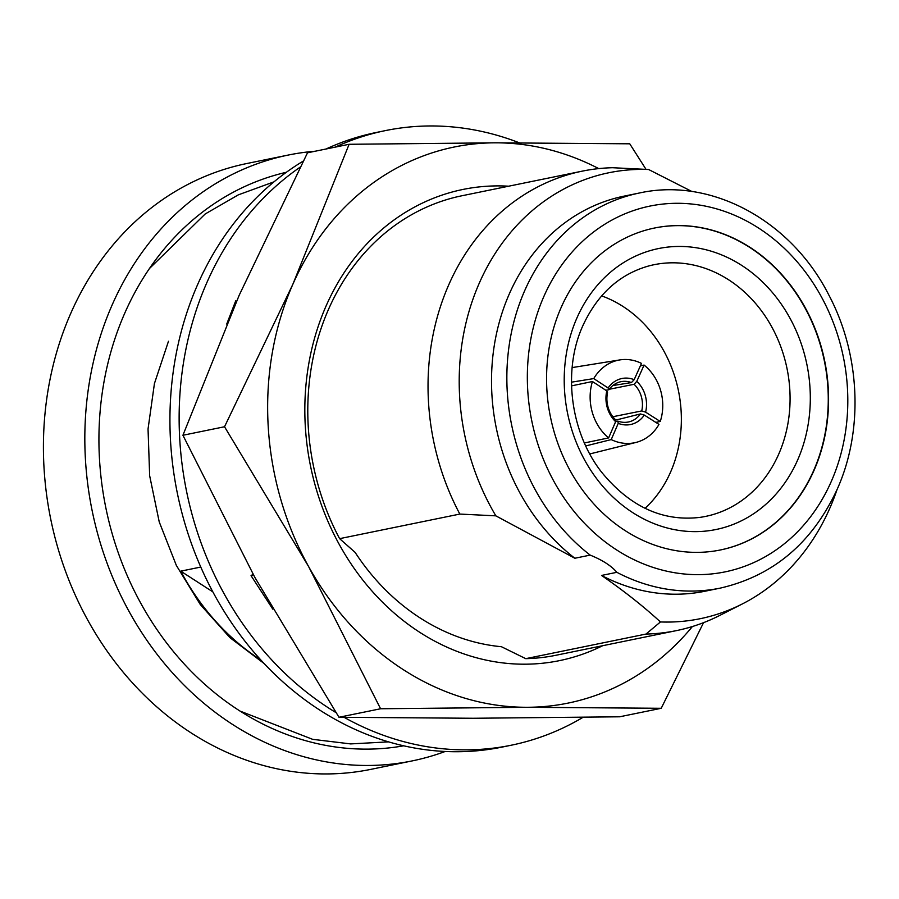 <?xml version="1.0" encoding="UTF-8"?>
<svg xmlns="http://www.w3.org/2000/svg" width="899" height="899" viewBox="0 0 899 899"><rect width="100%" height="100%" fill="white"/><g stroke="black" fill="none" stroke-linecap="round" stroke-linejoin="round"><path stroke-width="1.35" d="M335.99 712.604A313.684 267.172 -101.6 0 1 206.984 282.331A313.684 267.172 -101.6 0 1 300.21 167.113M335.215 147.121A313.684 267.172 -101.6 0 1 385.457 130.591A313.684 267.172 -101.6 0 1 519.33 142.806M385.457 130.591L376.265 132.479A313.684 267.172 78.4 0 0 326.011 149.009M303.278 161.078A313.684 267.172 78.4 0 0 197.791 284.208A313.684 267.172 78.4 0 0 228.762 618.647A313.684 267.172 78.4 0 0 501.99 747.114L511.194 745.226A313.684 267.172 -101.6 0 1 344.148 717.346M253.394 574.764L251.046 575.663L253.102 574.225M272.813 609.174L251.046 575.663M236.527 301.289L235.718 300.85L226.717 324.078M582.957 717.357A313.684 267.172 -101.6 0 1 511.194 745.226M380.58 708.76L308.593 566.527L224.525 426.755L292.849 284.286L349.104 144.29L307.503 152.796L239.179 295.265L182.924 435.262L254.911 577.506L338.979 717.267L473.267 718.267L619.625 716.795L661.226 708.288L526.938 707.288L380.58 708.76L338.979 717.267M598.734 168.607A283.803 241.73 78.4 0 0 495.473 142.817L629.75 143.806L646.033 169.36M525.746 658.664L645.988 634.065A234.515 199.747 78.4 0 0 676.295 630.649L556.054 655.247A234.515 199.747 -101.6 0 1 525.746 658.664L501.428 646.718A222.267 189.307 -101.6 0 1 420.159 617.973A222.267 189.307 -101.6 0 1 355.127 552.402L339.608 538.658A234.515 199.747 -101.6 0 1 462.064 195.735L582.294 171.136A234.515 199.747 78.4 0 0 448.859 284.578A234.515 199.747 78.4 0 0 459.839 514.071L495.855 515.846L574.843 558.245L590.182 555.11C602.487 560.111 611.376 565.842 616.86 572.315L601.532 575.45A201.657 171.754 78.4 0 0 704.973 591.239L720.313 588.103C773.387 575.832 812.359 542.861 837.227 489.18C863.737 430.273 860.365 354.318 828.799 294.939C791.255 220.705 711.323 177.081 639.492 192.982A201.657 171.754 78.4 0 0 524.758 290.523A201.657 171.754 78.4 0 0 590.182 555.11M602.656 645.707A240.483 204.826 -101.6 0 1 419.777 632.334A240.483 204.826 -101.6 0 1 309.953 357.465A240.483 204.826 -101.6 0 1 508.665 186.205M601.633 295.883A122.017 103.924 -101.6 0 1 670.53 472.177A122.017 103.924 -101.6 0 1 645.089 508.328M315.111 151.234A309.2 263.351 78.4 0 0 288.208 155.066L246.798 163.528A309.2 263.351 78.4 0 0 70.875 313.099A309.2 263.351 78.4 0 0 101.407 642.751A309.2 263.351 78.4 0 0 370.736 769.387L412.135 760.914A309.2 263.351 78.4 0 0 445.162 751.485M286.354 172.282A292.771 249.36 78.4 0 0 124.927 312.785A292.771 249.36 78.4 0 0 152.189 622.389A292.771 249.36 78.4 0 0 403.673 745.81M398.83 746.62A292.771 249.36 78.4 0 0 402.707 745.586M288.208 155.066A309.2 263.351 78.4 0 0 112.285 304.626A309.2 263.351 78.4 0 0 142.817 634.278A309.2 263.351 78.4 0 0 412.135 760.914M639.492 192.982L624.153 196.117A201.657 171.754 78.4 0 0 509.418 293.658A201.657 171.754 78.4 0 0 574.843 558.245M691.949 191.521L648.606 169.506A227.604 193.858 78.4 0 0 479.414 282.848A227.604 193.858 78.4 0 0 495.855 515.846M561.156 307.48A164.303 139.941 78.4 0 0 577.383 482.651A164.303 139.941 78.4 0 0 720.504 549.952A164.303 139.941 78.4 0 0 813.988 470.469A164.303 139.941 78.4 0 0 797.761 295.288A164.303 139.941 78.4 0 0 654.641 227.998A164.303 139.941 78.4 0 0 561.156 307.48M654.483 228.031A164.303 139.941 -101.6 0 1 797.503 295.423A164.303 139.941 -101.6 0 1 813.674 470.525A164.303 139.941 -101.6 0 1 720.346 549.974M676.295 630.649A234.515 199.747 78.4 0 0 719.751 615.433L742.316 603.948A227.604 193.858 78.4 0 0 836.991 489.697M339.608 538.658L459.839 514.071M648.606 169.506L612.601 167.72A234.515 199.747 78.4 0 0 582.294 171.136M601.532 575.45C623.872 590.868 643.515 606.375 660.439 621.951L645.988 634.065M212.849 591.868L180.721 571.157L200.78 567.055M285.556 172.855A292.771 249.36 78.4 0 0 281.578 173.44M180.721 571.157A234.515 199.747 78.4 0 0 260.867 660.035M660.439 621.951A227.604 193.858 78.4 0 0 742.316 603.948M703.546 622.659L661.226 708.288M349.104 144.29L495.473 142.817A283.803 241.73 78.4 0 0 292.849 284.286A283.803 241.73 78.4 0 0 308.593 566.527A283.803 241.73 78.4 0 0 526.938 707.288A283.803 241.73 78.4 0 0 692.41 626.524M224.525 426.755L182.924 435.262M631.424 382.569A25.397 21.598 80.9 0 0 621.726 381.547A25.397 21.598 80.9 0 0 608.87 389.75L608.106 387.975A28.386 24.138 -99.1 0 1 634.166 379.681L631.424 382.569L612.826 385.559M608.106 387.975L593.745 378.591A47.051 40.017 80.9 0 1 619.838 359.915A47.051 40.017 80.9 0 1 641.481 363.398L634.166 379.681M571.483 382.176L593.745 378.591M605.802 390.233L608.87 389.75M607.544 392.751A25.397 21.329 78.2 0 0 615.186 419.395L615.635 421.687A28.386 23.835 -101.8 0 1 606.814 390.908L607.544 392.751M617.86 421.125A25.397 21.655 76 0 0 629.188 421.811A25.397 21.655 76 0 0 640.425 413.945L644.302 415.068A28.386 24.194 -104 0 1 618.242 423.362L617.86 421.125L615.635 421.676L608.623 437.914A47.051 39.522 78.2 0 1 592.452 381.513L606.814 390.908M584.406 442.96L608.623 437.914M571.539 385.873L592.452 381.513M644.302 415.068L658.967 424.395A47.051 40.118 76 0 1 635.941 442.443A47.051 40.118 76 0 1 611.23 439.589L618.242 423.362M585.755 445.938L611.23 439.589M615.343 420.193L640.425 413.945M655.787 422.373L660.259 421.474L645.594 412.147L641.74 410.933A25.397 21.924 78.7 0 0 634.11 384.289L636.773 381.367L644.089 365.073L640.403 365.814M612.848 416.731L641.74 410.933M609.219 389.278L634.11 384.289M660.259 421.474A47.051 40.612 78.7 0 0 644.089 365.073M636.773 381.367A28.386 24.498 -101.3 0 1 645.594 412.147M797.582 460.153A143.391 122.129 78.4 0 0 741.776 265.441A143.391 122.129 78.4 0 0 576.944 317.92A143.391 122.129 78.4 0 0 632.75 512.632A143.391 122.129 78.4 0 0 797.582 460.153M778.669 454.265A128.456 109.408 78.4 0 0 764.172 314.605A128.456 109.408 78.4 0 0 648.55 266.014C619.456 274.262 597.588 294.097 582.945 325.517C562.403 370.152 570.18 432.25 601.6 472.166C629.884 506.71 662.675 521.78 699.973 517.375A128.456 109.408 78.4 0 0 778.669 454.265M831.227 481.583A186.711 159.033 78.4 0 0 758.554 228.031A186.711 159.033 78.4 0 0 543.917 296.367A186.711 159.033 78.4 0 0 616.59 549.907A186.711 159.033 78.4 0 0 831.227 481.583M616.86 572.315A201.657 171.754 78.4 0 0 720.313 588.103M388.548 741.866L350.644 743.911L312.661 739.338L239.977 711.053M149.459 268.52L205.197 213.973L238.336 194.847L273.981 181.845M264.104 663.518L229.987 637.694L200.297 604.555L176.35 565.415L159.224 521.881L149.661 475.762L148.043 428.992L154.437 383.525L168.484 341.238M572.146 367.59L619.838 359.915M589.8 453.95L635.941 442.443"/></g></svg>
